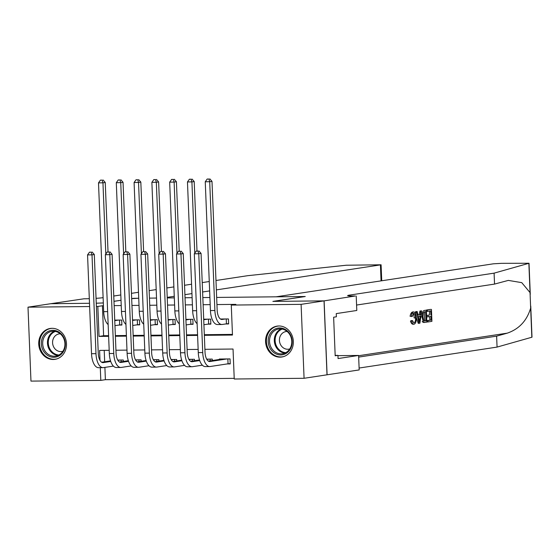 <?xml version="1.0" encoding="UTF-8"?>
<svg xmlns="http://www.w3.org/2000/svg" width="560" height="560" viewBox="0 0 560 560"><rect width="100%" height="100%" fill="white"/><g stroke="black" fill="none" stroke-linecap="round" stroke-linejoin="round"><path stroke-width="0.84" d="M51.989 328.314A15.624 13.846 81.4 0 1 66.423 342.783A15.624 13.846 81.4 0 1 54.964 359.345A15.624 13.846 81.4 0 1 53.242 359.485A15.624 13.846 81.4 0 1 38.801 345.009A15.624 13.846 81.4 0 1 50.267 328.454A15.624 13.846 81.4 0 1 51.989 328.314M278.838 325.976A15.624 13.846 81.4 0 1 293.272 340.445A15.624 13.846 81.4 0 1 281.806 357.007A15.624 13.846 81.4 0 1 280.091 357.147A15.624 13.846 81.4 0 1 265.65 342.671A15.624 13.846 81.4 0 1 277.116 326.109A15.624 13.846 81.4 0 1 278.838 325.976M216.657 297.43L304.976 296.52L272.881 301.399L324.03 300.867L327.005 374.808L304.073 378.287L234.241 379.008L233.037 349.034L204.904 349.328M104.895 367.395L105.385 379.687L234.22 378.364M105.385 379.687L100.8 380.387L30.968 381.108L28 307.167L89.635 306.53M118.769 325.073L121.884 325.045L121.681 320.047L114.737 320.117M136.563 324.891L139.678 324.856L139.475 319.865L132.524 319.935M154.35 324.709L157.465 324.674L157.269 319.683L150.318 319.753M172.144 324.527L175.259 324.492L175.056 319.494L168.112 319.571M189.938 324.338L193.053 324.31L192.85 319.312L185.899 319.382M207.732 324.156L210.84 324.128L210.644 319.13L203.693 319.2M227.129 363.937L230.237 363.909L230.041 358.911L219.366 359.023L219.38 359.457M104.209 350.364L104.671 361.774M212.303 360.535L212.247 359.093L206.689 359.156M194.516 360.717L194.453 359.282L188.895 359.338M176.722 360.899L176.666 359.464L171.101 359.52M158.928 361.088L158.872 359.646L153.307 359.702M141.134 361.27L141.078 359.828L135.52 359.884M123.347 361.452L123.284 360.01L117.726 360.073M204.344 335.335L232.477 335.048L231.273 305.074L235.858 304.374L216.944 304.57M210.189 304.64L203.112 304.717M192.402 304.822L185.318 304.899M174.608 305.011L167.531 305.081M156.814 305.193L149.737 305.263M139.027 305.375L131.943 305.445M121.233 305.557L114.149 305.634M103.439 305.739L102.417 305.753L103.621 335.727L108.605 335.678M115.353 335.608L126.392 335.489M133.147 335.419L144.186 335.307M150.941 335.237L161.98 335.125M168.735 335.055L179.767 334.943M186.522 334.873L197.561 334.761M204.316 334.691L232.449 334.397M225.519 323.974L228.634 323.939L228.431 318.948L220.465 319.025M131.67 298.662L138.74 298.235L133.91 298.326M149.45 298.123L156.527 298.053L149.45 298.123M167.244 297.941L174.321 297.871M185.031 297.759L192.115 297.689M202.825 297.577L209.902 297.5M324.03 300.867L301.105 304.353L304.073 378.287M89.32 298.676A14.021 0.805 177.7 0 1 83.909 298.802L50.834 303.702L89.502 303.289L50.925 303.688L28 307.167M103.327 302.932L96.257 303.219L103.327 302.967M113.981 301.35L121.023 300.279M96.383 306.467L97.832 306.446L99.036 336.42L108.626 336.322M102.417 305.753L97.832 306.446M231.273 305.074L301.105 304.353M115.381 336.252L126.42 336.14M133.175 336.07L144.214 335.958M150.969 335.888L162.001 335.776M168.756 335.706L179.795 335.587M186.55 335.524L197.589 335.405M109.193 350.315L99.596 350.413L100.002 360.367M100.289 367.675L100.8 380.387M198.149 349.398L187.11 349.51M180.355 349.58L169.316 349.692M162.568 349.762L151.529 349.874M144.774 349.944L133.735 350.056M126.98 350.126L115.941 350.245M103.621 335.727L99.036 336.42M225.323 318.976L222.159 319.459A10.017 4.599 -90.6 0 1 221.858 319.48A10.017 4.599 -90.6 0 1 217.168 310.163L211.995 181.377L209.706 181.72L214.879 310.513A15.022 6.902 89.4 0 0 221.907 324.492A15.022 6.902 89.4 0 0 222.355 324.457L226.443 323.834L226.247 318.969M228.62 323.638L226.443 323.834M208.957 179.032L207.172 179.053L208.957 179.032L209.706 181.72L205.254 181.769L210.427 310.555A15.022 6.902 89.4 0 0 217.462 324.534L221.907 324.492M205.254 181.769L207.172 179.053M209.874 178.892L211.995 181.377M230.23 363.601L228.046 363.797L227.85 358.932M226.926 358.946L210.007 361.515A10.017 4.599 -90.6 0 1 209.706 361.536A10.017 4.599 -90.6 0 1 205.023 352.219L201.054 253.4L198.758 253.75L202.727 352.569A15.022 6.902 89.4 0 0 209.762 366.548A15.022 6.902 89.4 0 0 210.21 366.513L228.046 363.797M222.474 358.988L208.383 361.13M198.009 251.062L196.231 251.083L198.009 251.062L198.758 253.75L194.313 253.799L198.282 352.611A15.022 6.902 89.4 0 0 205.31 366.59L209.762 366.548M194.313 253.799L196.231 251.083M198.926 250.922L201.054 253.4M273.721 329.826A13.524 11.984 81.4 0 1 290.325 334.593A13.524 11.984 81.4 0 1 286.671 353.066A13.524 11.984 81.4 0 1 270.067 348.299A13.524 11.984 81.4 0 1 273.721 329.826M286.65 352.135A12.523 11.095 -98.6 0 0 291.032 337.295A12.523 11.095 -98.6 0 0 278.775 329A12.523 11.095 -98.6 0 0 274.659 330.617A12.523 11.095 -98.6 0 0 270.27 345.464A12.523 11.095 -98.6 0 0 282.534 353.759A12.523 11.095 -98.6 0 0 286.65 352.135M287.105 331.471A8.911 7.903 -98.6 0 0 286.006 331.548A8.911 7.903 -98.6 0 0 283.08 332.703A8.911 7.903 -98.6 0 0 279.958 343.273A8.911 7.903 -98.6 0 0 288.687 349.174A8.911 7.903 -98.6 0 0 289.758 348.922M279.139 325.976A15.526 13.762 -98.6 0 0 277.865 326.102A15.526 13.762 -98.6 0 0 272.762 328.104A15.526 13.762 -98.6 0 0 267.323 346.514A15.526 13.762 -98.6 0 0 282.527 356.797A15.526 13.762 -98.6 0 0 283.78 356.538M46.872 332.171A13.524 11.984 81.4 0 1 63.476 336.938A13.524 11.984 81.4 0 1 59.822 355.404A13.524 11.984 81.4 0 1 43.218 350.637A13.524 11.984 81.4 0 1 46.872 332.171M59.801 354.48A12.523 11.095 -98.6 0 0 64.19 339.633A12.523 11.095 -98.6 0 0 51.926 331.338A12.523 11.095 -98.6 0 0 47.81 332.962A12.523 11.095 -98.6 0 0 43.428 347.802A12.523 11.095 -98.6 0 0 55.685 356.097A12.523 11.095 -98.6 0 0 59.801 354.48M60.263 333.809A8.911 7.903 -98.6 0 0 59.164 333.886A8.911 7.903 -98.6 0 0 56.231 335.041A8.911 7.903 -98.6 0 0 53.109 345.611A8.911 7.903 -98.6 0 0 61.838 351.512A8.911 7.903 -98.6 0 0 62.909 351.267M52.29 328.314A15.526 13.762 -98.6 0 0 51.016 328.44A15.526 13.762 -98.6 0 0 45.913 330.449A15.526 13.762 -98.6 0 0 40.474 348.852A15.526 13.762 -98.6 0 0 55.678 359.135A15.526 13.762 -98.6 0 0 56.938 358.876M427.413 309.981L430.633 309.379L426.615 309.988A26.089 23.128 -98.6 0 0 426.412 311.374L427.469 311.367L427.413 309.981L426.615 309.988M429.639 311.031A26.089 23.128 -98.6 0 0 429.464 315.035L426.573 315.476L429.464 315.035M426.608 316.449A26.089 23.128 -98.6 0 0 426.636 316.862L428.05 316.841L427.994 315.462M429.548 316.617A26.089 23.128 -98.6 0 0 430.031 320.103L426.93 320.579A26.089 23.128 -98.6 0 0 427.238 321.958L428.036 321.951L427.98 320.565L426.93 320.579M423.143 321.657L422.086 316.883C421.925 313.054 422.688 310.905 424.389 310.443L426.356 310.142L426.839 322.133L423.976 322.392L423.143 321.657L422.149 321.664L424.158 322.427M426.356 310.142L424.389 310.443M411.418 316.274C411.614 313.684 412.314 312.242 413.504 311.941L412.734 311.948C411.446 312.256 410.564 313.705 410.074 316.288L412.209 316.547L410.074 316.288M412.601 313.32C413.665 313.565 414.169 315.098 414.106 317.926L415.527 317.912C415.485 315.098 414.848 313.565 413.63 313.313L412.209 316.547M412.734 311.948L413.504 311.941C415.205 312.004 416.136 313.957 416.304 317.786C416.416 321.475 415.653 323.624 414.015 324.233C412.923 324.338 412.167 323.281 411.754 321.069L412.51 320.593L411.18 320.607L410.452 321.083C411.145 323.281 412.076 324.331 413.245 324.24L413.042 324.254M530.754 306.124L532 337.197L497.063 347.088L496.622 336.147L507.29 333.144C519.12 329.056 526.911 320.691 530.663 308.049L530.04 292.586L521.752 282.646L508.34 280.399L494.536 284.088L356.58 305.046M421.61 310.863L419.909 323.183L419.034 323.316L416.367 311.661L417.186 311.535L417.963 315.126L420.308 314.769L420.784 310.989L421.61 310.863L419.986 310.996L418.978 314.783L417.921 314.944M417.186 311.535L415.562 311.668L415.688 313.936M416.297 317.59L418.229 323.323L419.034 323.316M276.066 296.821L493.402 263.809L501.487 263.333L529.032 263.263L494.095 273.147L349.202 295.155A14.021 0.805 -2.3 0 0 347.648 295.589A14.021 0.805 -2.3 0 0 355.236 296.002L324.121 300.867L273.147 301.392L305.242 296.52L276.066 296.821M356.216 295.995L356.797 310.478L336.259 313.6L336.385 316.799L333.634 317.219L335.181 355.782L337.932 355.369L338.065 358.561L358.603 355.446L359.184 369.929L327.005 374.808M327.089 374.808L324.121 300.867M494.536 284.088L494.095 273.147M497.063 347.088L359.114 368.039M358.673 357.098L496.622 336.147M358.603 355.446L337.946 355.656M337.932 355.369L335.167 355.397M412.51 320.593L413.749 322.847M413.861 322.854L413.994 322.847C415.17 322.308 415.681 320.663 415.527 317.912M411.754 321.069L410.452 321.083M414.015 324.233L413.042 324.261M419.699 319.592L420.126 316.19L418.25 316.477L419.412 321.867L419.699 319.592L418.922 319.606M420.784 310.989L419.986 310.996M420.308 314.769L418.978 314.783M416.367 311.661L415.562 311.668M418.691 316.407L418.523 317.723M424.956 322.42L423.143 322.399M425.635 311.64L424.501 311.815L423.234 312.858L422.863 316.792L423.976 320.922L426.006 320.866L425.635 311.64M422.086 316.883L420.777 316.897M424.564 311.808A26.089 23.128 -98.6 0 0 424.949 320.873L424.123 320.999M426.006 320.866L424.949 320.873M430.885 315.021L430.717 310.87L427.469 311.367M427.98 320.565L431.088 320.096L430.941 316.407L428.05 316.841M431.088 320.096L430.031 320.103M431.438 309.372L431.921 321.356L428.036 321.951M216.356 289.891L381.087 264.789L346.276 265.23L247.674 275.688L215.978 280.504M209.265 281.526L202.223 282.597M191.569 284.214L184.534 285.285M173.88 286.902L166.838 287.966M156.191 289.59L149.149 290.654M138.495 292.271L131.46 293.342M120.806 294.959L113.764 296.03M103.117 297.647L102.788 297.696A14.021 0.805 177.7 0 1 96.061 298.333M113.981 301.315L121.016 300.244M131.67 298.627L133.91 298.284M167.216 297.36L174.258 296.289M184.912 294.672L191.947 293.601M202.601 291.984L209.643 290.913M207.529 319.165L204.365 319.641A10.017 4.599 -90.6 0 1 204.064 319.669A10.017 4.599 -90.6 0 1 203.714 319.641M210.833 323.82L208.649 324.016L208.453 319.151M204.12 324.674L203.91 324.674A15.022 6.902 89.4 0 0 204.12 324.674A15.022 6.902 89.4 0 0 204.568 324.639L208.649 324.016M196.994 250.964L194.208 181.559L191.912 181.902L194.775 253.141M191.163 179.214L189.385 179.235L191.163 179.214L191.912 181.902L187.467 181.951L192.64 310.744A15.022 6.902 89.4 0 0 197.12 323.694M187.467 181.951L189.385 179.235M192.08 179.081L194.208 181.559M189.735 319.347L186.571 319.823A10.017 4.599 -90.6 0 1 186.277 319.851A10.017 4.599 -90.6 0 1 185.92 319.823M193.039 324.009L190.862 324.198L190.666 319.333M186.326 324.856L186.123 324.863A15.022 6.902 89.4 0 0 186.326 324.856A15.022 6.902 89.4 0 0 186.774 324.821L190.862 324.198M179.2 251.146L176.414 181.741L174.118 182.091L176.981 253.323M173.369 179.403L171.591 179.417L173.369 179.403L174.118 182.091L169.673 182.133L174.846 310.926A15.022 6.902 89.4 0 0 179.326 323.876M169.673 182.133L171.591 179.417M174.286 179.263L176.414 181.741M171.941 319.529L168.777 320.012A10.017 4.599 -90.6 0 1 168.483 320.033A10.017 4.599 -90.6 0 1 168.126 320.005M175.245 324.191L173.068 324.387L172.872 319.522M168.532 325.038L168.329 325.045A15.022 6.902 89.4 0 0 168.532 325.038A15.022 6.902 89.4 0 0 168.98 325.003L173.068 324.387M161.406 251.335L158.62 181.923L156.331 182.273L159.187 253.505M155.575 179.585L153.797 179.599L155.575 179.585L156.331 182.273L151.879 182.315L157.052 311.108A15.022 6.902 89.4 0 0 161.532 324.058M151.879 182.315L153.797 179.599M156.492 179.445L158.62 181.923M154.154 319.711L150.99 320.194A10.017 4.599 -90.6 0 1 150.689 320.215A10.017 4.599 -90.6 0 1 150.332 320.194M157.451 324.373L155.274 324.569L155.078 319.704M150.745 325.227L150.535 325.227A15.022 6.902 89.4 0 0 150.745 325.227A15.022 6.902 89.4 0 0 151.186 325.192L155.274 324.569M143.619 251.517L140.826 182.105L138.537 182.455L141.4 253.694M137.788 179.767L136.01 179.788L137.788 179.767L138.537 182.455L134.092 182.504L139.258 311.29A15.022 6.902 89.4 0 0 143.738 324.24M134.092 182.504L136.01 179.788M138.705 179.627L140.826 182.105M199.703 360.563L192.213 361.697A10.017 4.599 -90.6 0 1 191.919 361.725A10.017 4.599 -90.6 0 1 187.229 352.401L183.26 253.589L180.964 253.932L184.933 352.751A15.022 6.902 89.4 0 0 191.968 366.73A15.022 6.902 89.4 0 0 192.416 366.695L202.349 365.183M209.132 359.128L206.871 359.471M199.5 359.961L190.589 361.312M180.215 251.244L178.437 251.265L180.215 251.244L180.964 253.932L176.519 253.981L180.488 352.8A15.022 6.902 89.4 0 0 187.523 366.779L191.968 366.73M210.133 360.864L210.063 359.121M176.519 253.981L178.437 251.265M181.132 251.104L183.26 253.589M181.909 360.745L174.419 361.879A10.017 4.599 -90.6 0 1 174.125 361.907A10.017 4.599 -90.6 0 1 169.435 352.583L165.466 253.771L163.177 254.121L167.146 352.933A15.022 6.902 89.4 0 0 174.174 366.912A15.022 6.902 89.4 0 0 174.622 366.877L184.555 365.365M191.338 359.31L189.077 359.653M181.706 360.143L172.802 361.501M162.421 251.433L160.643 251.447L162.421 251.433L163.177 254.121L158.725 254.163L162.694 352.982A15.022 6.902 89.4 0 0 169.729 366.961L174.174 366.912M192.339 361.046L192.269 359.303M158.725 254.163L160.643 251.447M163.338 251.293L165.466 253.771M164.115 360.927L156.632 362.068A10.017 4.599 -90.6 0 1 156.331 362.089A10.017 4.599 -90.6 0 1 151.641 352.772L147.672 253.953L145.383 254.303L149.352 353.115A15.022 6.902 89.4 0 0 156.387 367.094A15.022 6.902 89.4 0 0 156.828 367.059L166.768 365.554M173.551 359.492L171.283 359.842M163.919 360.325L155.008 361.683M144.634 251.615L142.849 251.629L144.634 251.615L145.383 254.303L140.931 254.345L144.9 353.164A15.022 6.902 89.4 0 0 151.935 367.143L156.387 367.094M174.545 361.235L174.475 359.485M140.931 254.345L142.849 251.629M145.551 251.475L147.672 253.953M146.321 361.109L138.838 362.25A10.017 4.599 -90.6 0 1 138.537 362.271A10.017 4.599 -90.6 0 1 133.854 352.954L129.885 254.135L127.589 254.485L131.558 353.304A15.022 6.902 89.4 0 0 138.593 367.283A15.022 6.902 89.4 0 0 139.041 367.241L148.974 365.736M155.757 359.681L153.496 360.024M146.125 360.514L137.214 361.865M126.84 251.797L125.062 251.818L126.84 251.797L127.589 254.485L123.144 254.534L127.113 353.346A15.022 6.902 89.4 0 0 134.141 367.325L138.593 367.283M156.758 361.417L156.688 359.667M123.144 254.534L125.062 251.818M127.757 251.657L129.885 254.135M136.36 319.893L133.196 320.376A10.017 4.599 -90.6 0 1 132.902 320.404A10.017 4.599 -90.6 0 1 132.545 320.376M139.664 324.555L137.487 324.751L137.291 319.886M132.951 325.409L132.748 325.409A15.022 6.902 89.4 0 0 132.951 325.409A15.022 6.902 89.4 0 0 133.399 325.374L137.487 324.751M125.825 251.699L123.039 182.294L120.743 182.637L123.606 253.876M119.994 179.949L118.216 179.97L119.994 179.949L120.743 182.637L116.298 182.686L121.471 311.472A15.022 6.902 89.4 0 0 125.951 324.422M116.298 182.686L118.216 179.97M120.911 179.809L123.039 182.294M128.534 361.298L121.044 362.432A10.017 4.599 -90.6 0 1 120.75 362.453A10.017 4.599 -90.6 0 1 116.06 353.136L112.091 254.324L109.795 254.667L113.764 353.486A15.022 6.902 89.4 0 0 120.799 367.465A15.022 6.902 89.4 0 0 121.247 367.43L131.18 365.918M137.963 359.863L135.702 360.206M128.331 360.696L119.427 362.047M109.046 251.979L107.268 252L109.046 251.979L109.795 254.667L105.35 254.716L109.319 353.528A15.022 6.902 89.4 0 0 116.354 367.507L120.799 367.465M138.964 361.599L138.894 359.849M105.35 254.716L107.268 252M109.963 251.839L112.091 254.324M118.566 320.082L115.402 320.558A10.017 4.599 -90.6 0 1 115.108 320.586A10.017 4.599 -90.6 0 1 114.751 320.558M121.87 324.737L119.693 324.933L119.497 320.068M114.954 325.584A15.022 6.902 89.4 0 0 115.157 325.591A15.022 6.902 89.4 0 0 115.605 325.556L119.693 324.933M108.031 251.881L105.245 182.476L102.956 182.826L105.812 254.058M102.2 180.131L100.422 180.152L102.2 180.131L102.956 182.826L98.504 182.868L103.677 311.661A15.022 6.902 89.4 0 0 108.157 324.611M98.504 182.868L100.422 180.152M103.117 179.998L105.245 182.476M110.74 361.48L103.257 362.614A10.017 4.599 -90.6 0 1 102.956 362.642A10.017 4.599 -90.6 0 1 98.266 353.318L94.297 254.506L92.008 254.856L95.977 353.668A15.022 6.902 89.4 0 0 103.005 367.647A15.022 6.902 89.4 0 0 103.453 367.612L113.393 366.1M120.176 360.045L117.908 360.388M110.537 360.878L101.633 362.229M91.252 252.161L89.474 252.182L91.252 252.161L92.008 254.856L87.556 254.898L91.525 353.717A15.022 6.902 89.4 0 0 98.56 367.696L103.005 367.647M121.17 361.781L121.1 360.038M87.556 254.898L89.474 252.182M92.169 252.028L94.297 254.506M222.159 319.459L221.557 319.466M214.879 310.513L210.427 310.555M210.007 361.515L209.412 361.522M202.727 352.569L198.282 352.611M284.879 353.094A12.523 11.095 81.4 0 1 274.673 343.42A12.523 11.095 81.4 0 1 279.44 329.896A12.523 11.095 81.4 0 1 281.211 328.937M282.219 329.084A12.11 10.731 -98.6 0 0 280.091 330.176A12.11 10.731 -98.6 0 0 275.541 343.511A12.11 10.731 -98.6 0 0 285.803 352.653M58.03 355.439A12.523 11.095 81.4 0 1 47.824 345.758A12.523 11.095 81.4 0 1 52.591 332.234A12.523 11.095 81.4 0 1 54.362 331.275M55.377 331.422A12.11 10.731 -98.6 0 0 53.242 332.514A12.11 10.731 -98.6 0 0 48.692 345.849A12.11 10.731 -98.6 0 0 58.954 354.991M507.29 333.144L358.617 355.726M349.237 295.897L349.202 295.155M531.839 337.288L530.663 308.049M530.04 292.586L528.864 263.347M381.059 280.875L380.422 264.971M204.365 319.641L203.77 319.648M196.595 310.702L192.64 310.744M186.571 319.823L185.976 319.83M178.801 310.884L174.846 310.926M168.777 320.012L168.182 320.019M161.014 311.066L157.052 311.108M150.99 320.194L150.395 320.201M143.22 311.248L139.258 311.29M192.213 361.697L191.618 361.704M184.933 352.751L180.488 352.8M174.419 361.879L173.824 361.886M167.146 352.933L162.694 352.982M156.632 362.068L156.037 362.068M149.352 353.115L144.9 353.164M138.838 362.25L138.243 362.257M131.558 353.304L127.113 353.346M133.196 320.376L132.601 320.383M125.426 311.437L121.471 311.472M121.044 362.432L120.449 362.439M113.764 353.486L109.319 353.528M115.402 320.558L114.807 320.565M107.639 311.619L103.677 311.661M103.257 362.614L102.655 362.621M95.977 353.668L91.525 353.717M282.527 356.797L283.339 356.671M277.865 326.102L278.677 325.976M55.678 359.135L56.497 359.016M51.016 328.44L51.828 328.314M530.278 294.336L529.032 263.263M423.682 322.469L424.487 322.462M381.087 264.789L381.731 280.77"/></g></svg>
